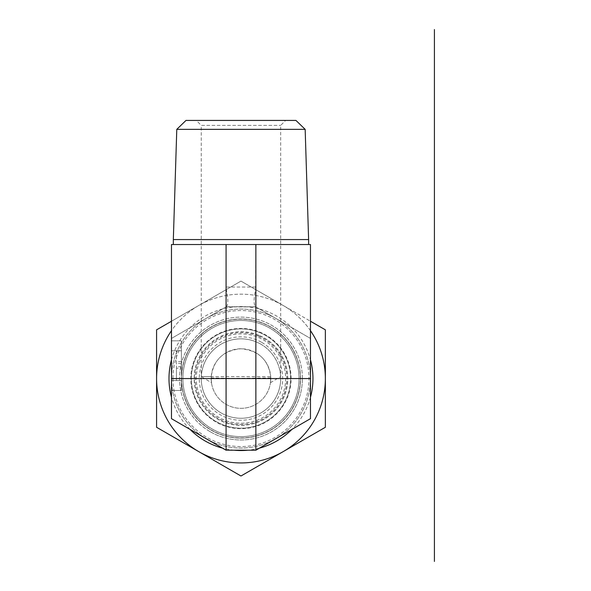 <?xml version="1.0" encoding="UTF-8"?>
<svg xmlns="http://www.w3.org/2000/svg" width="591" height="591" viewBox="0 0 591 591"><rect width="100%" height="100%" fill="white"/><g stroke="black" fill="none" stroke-linecap="round" stroke-linejoin="round"><path stroke-width="0.44" stroke-dasharray="2.96 2.22" d="M305.163 129.355L176.783 129.355M185.995 120.431L295.951 120.431M196.293 120.431L285.645 120.431L196.293 120.431L201.258 125.388L280.681 125.388L201.258 125.388L201.258 376.57L270.693 376.57C268.329 359.69 258.422 350.426 240.973 348.771C223.524 350.426 213.617 359.69 211.253 376.57L201.258 376.57L211.482 382.709L211.194 377.885L232.736 378.366L270.752 377.885L270.464 382.709L270.693 376.57M173.333 239.562L308.613 239.562M211.253 376.57C211.452 384.054 211.43 384.49 211.194 377.885A29.786 29.786 0 0 0 240.973 408.337A29.786 29.786 0 0 0 270.752 377.885A29.786 29.786 0 0 1 241.305 408.337A29.786 29.786 0 0 1 211.186 378.55A29.786 29.786 0 0 1 240.64 348.771A29.786 29.786 0 0 1 270.752 377.885M255.593 306.744L226.353 306.744L171.479 338.429L171.479 244.526L310.467 244.526L310.467 338.429L255.866 306.906L226.08 306.906L171.479 338.429L171.479 418.679L226.08 450.202L255.866 450.202L310.467 418.679L310.467 338.429L255.593 306.744C253.635 304.897 253.635 299.164 255.593 289.553L283.163 305.473A84.387 84.387 0 0 1 283.163 451.635A84.387 84.387 0 0 1 156.585 378.55A84.387 84.387 0 0 1 283.163 305.473L240.973 281.109L156.585 329.83L156.585 427.278L240.973 475.999L325.36 427.278L325.36 329.83L283.163 305.473A84.387 84.387 0 0 0 171.479 330.679M308.613 244.526L173.333 244.526L308.613 244.526M310.467 378.55A69.494 69.494 0 0 1 240.973 448.052A69.494 69.494 0 0 1 171.479 378.55A69.494 69.494 0 0 1 240.973 309.056A69.494 69.494 0 0 1 310.467 378.55M300.538 378.55A59.565 59.565 0 0 0 211.186 326.963A59.565 59.565 0 0 0 211.186 430.137A59.565 59.565 0 0 0 300.538 378.55M171.479 378.55A69.494 69.494 0 0 1 275.724 318.372A69.494 69.494 0 0 1 275.724 438.736A69.494 69.494 0 0 1 171.479 378.55M291.112 378.55A50.139 50.139 0 0 0 240.973 328.419A50.139 50.139 0 0 0 190.834 378.55A50.139 50.139 0 0 0 240.973 428.689A50.139 50.139 0 0 0 291.112 378.55M201.258 378.55A39.715 39.715 0 0 1 240.973 338.842A39.715 39.715 0 0 1 280.681 378.55A39.715 39.715 0 0 1 240.973 418.265A39.715 39.715 0 0 1 201.258 378.55M280.681 378.55A39.715 39.715 0 0 1 221.115 412.946A39.715 39.715 0 0 1 221.115 344.161A39.715 39.715 0 0 1 280.681 378.55M182.892 378.55A58.081 58.081 0 0 0 270.013 428.852A58.081 58.081 0 0 0 270.013 328.256A58.081 58.081 0 0 0 182.892 378.55A58.081 58.081 0 0 0 270.013 428.852A58.081 58.081 0 0 0 270.013 328.256A58.081 58.081 0 0 0 182.892 378.55A58.081 58.081 0 0 0 270.013 428.852A58.081 58.081 0 0 0 270.013 328.256A58.081 58.081 0 0 0 182.892 378.55M181.407 363.302L181.407 380.538L181.407 350.759L171.479 350.759L171.479 340.83L171.479 390.466L171.479 350.759L181.407 350.759L176.443 350.759L176.443 380.538L176.443 350.759L181.407 350.759L181.407 363.302L176.443 363.302M181.407 366.701L176.443 366.701M181.407 368.223L181.407 380.538L176.443 380.538L176.443 368.223L176.443 380.538L181.407 380.538L176.443 380.538L181.407 380.538L181.407 368.223L176.443 368.223M181.407 361.485L176.443 361.485M181.407 350.759L176.443 350.759L181.407 350.759L181.407 390.466L171.479 390.466L181.407 390.466L181.407 340.83L171.479 340.83L181.407 340.83L181.407 350.759M255.866 244.526L255.593 289.553M226.353 306.744C228.311 304.897 228.311 299.164 226.353 289.553L226.08 287.049L255.866 287.049M226.08 244.526L226.08 287.049M260.83 344.161A39.715 39.715 0 0 0 201.258 378.55A39.715 39.715 0 0 0 260.83 412.946A39.715 39.715 0 0 0 260.83 344.161A39.715 39.715 0 0 0 206.584 358.7A39.715 39.715 0 0 0 221.115 412.946A39.715 39.715 0 0 0 275.362 398.408A39.715 39.715 0 0 0 260.83 344.161M261.82 342.44A41.695 41.695 0 0 1 261.82 414.668A41.695 41.695 0 0 1 199.278 378.55A41.695 41.695 0 0 1 261.82 342.44M302.407 378.55A61.434 61.434 0 0 0 210.256 325.353A61.434 61.434 0 0 0 210.256 431.755A61.434 61.434 0 0 0 302.407 378.55M310.467 397.292A71.976 71.976 0 0 1 291.947 429.369M259.493 448.111A71.976 71.976 0 0 1 247.843 450.202M234.102 450.202A71.976 71.976 0 0 1 222.452 448.111M189.999 429.369A71.976 71.976 0 0 1 171.479 397.292M171.479 359.816A71.976 71.976 0 0 1 310.467 359.816M210.256 431.755A61.434 61.434 0 0 0 302.407 378.55A61.434 61.434 0 0 0 210.256 325.353A61.434 61.434 0 0 0 210.256 431.755M310.467 330.679A84.387 84.387 0 0 0 283.163 305.473L240.973 281.109L171.479 321.238L226.353 289.553M204.25 363.443A39.715 39.715 0 0 1 256.088 341.827A39.715 39.715 0 0 1 277.696 393.665A39.715 39.715 0 0 1 225.858 415.274A39.715 39.715 0 0 1 204.25 363.443M199.662 361.552A44.672 44.672 0 0 0 246.905 422.831A44.672 44.672 0 0 0 276.352 351.276A44.672 44.672 0 0 0 199.662 361.552M256.088 341.827A39.715 39.715 0 0 1 265.219 410.006A39.715 39.715 0 0 1 201.612 383.825A39.715 39.715 0 0 1 256.088 341.827M259.863 332.652A49.637 49.637 0 0 0 191.772 385.147A49.637 49.637 0 0 0 271.284 417.867A49.637 49.637 0 0 0 259.863 332.652A49.637 49.637 0 0 0 191.772 385.147A49.637 49.637 0 0 0 271.284 417.867A49.637 49.637 0 0 0 259.863 332.652M296.054 401.223A59.565 59.565 0 0 1 218.301 433.639A59.565 59.565 0 0 1 185.884 355.885A59.565 59.565 0 0 1 263.645 323.469A59.565 59.565 0 0 1 296.054 401.223M258.732 335.407A46.659 46.659 0 0 0 194.727 384.748A46.659 46.659 0 0 0 269.459 415.51A46.659 46.659 0 0 0 258.732 335.407M263.645 323.469A59.565 59.565 0 0 1 277.342 425.727A59.565 59.565 0 0 1 181.932 386.462A59.565 59.565 0 0 1 263.645 323.469M172.964 378.55A68.009 68.009 0 0 0 274.978 437.451A68.009 68.009 0 0 0 274.978 319.657A68.009 68.009 0 0 0 172.964 378.55M181.563 378.55A59.41 59.41 0 0 0 270.678 430.004A59.41 59.41 0 0 0 270.678 327.104A59.41 59.41 0 0 0 181.563 378.55M181.407 380.538L171.479 380.538L181.407 380.538M258.407 336.19A45.81 45.81 0 0 1 268.942 414.83A45.81 45.81 0 0 1 195.569 384.638A45.81 45.81 0 0 1 258.407 336.19M258.777 335.289A46.785 46.785 0 0 0 194.602 384.763A46.785 46.785 0 0 0 269.54 415.606A46.785 46.785 0 0 0 258.777 335.289M270.464 382.709L280.681 376.57L280.681 125.388L285.645 120.431"/><path stroke-width="0.89" d="M305.163 129.355L295.951 120.431L185.995 120.431L176.783 129.355L305.163 129.355L308.613 239.562L173.333 239.562L173.333 244.526M310.467 378.55L310.467 244.526L171.479 244.526L171.479 378.55L310.467 378.55L310.467 418.679L255.866 450.202L226.08 450.202L171.479 418.679L171.479 378.55M308.613 239.562L308.613 244.526M255.866 450.202L255.866 244.526M226.08 450.202L226.08 244.526M310.467 359.816A71.976 71.976 0 0 1 310.467 397.292M291.947 429.369A71.976 71.976 0 0 1 259.493 448.111M247.843 450.202A71.976 71.976 0 0 1 234.102 450.202M222.452 448.111A71.976 71.976 0 0 1 189.999 429.369M171.479 397.292A71.976 71.976 0 0 1 171.479 359.816M310.467 321.238L325.36 329.83L325.36 378.55A84.387 84.387 0 0 0 310.467 330.679M325.36 427.278L283.163 451.635A84.387 84.387 0 0 0 325.36 378.55L325.36 427.278M240.973 475.999L198.775 451.635A84.387 84.387 0 0 0 283.163 451.635L240.973 475.999M198.775 451.635L156.585 427.278L156.585 378.55A84.387 84.387 0 0 0 198.775 451.635M171.479 330.679A84.387 84.387 0 0 0 156.585 378.55L156.585 329.83L171.479 321.238M434.415 318.985L434.415 438.123M434.415 418.265L434.415 338.842M434.415 378.55L434.415 305.473M434.415 561.45L434.415 29.55M176.783 129.355L173.333 239.562"/></g></svg>
